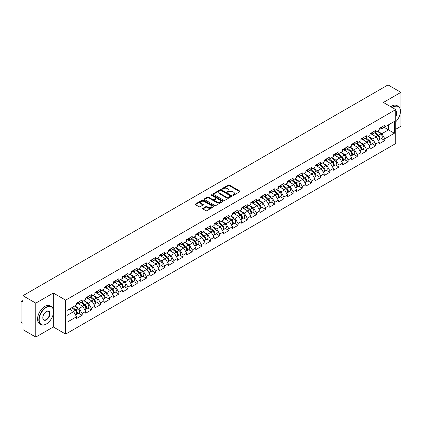<?xml version="1.0" encoding="UTF-8"?>
<svg xmlns="http://www.w3.org/2000/svg" width="422" height="422" viewBox="0 0 422 422"><rect width="100%" height="100%" fill="white"/><g stroke="black" fill="none" stroke-linecap="round" stroke-linejoin="round"><path stroke-width="0.63" d="M232.86 195.259A0.57 0.332 0 0 0 233.667 195.259L239.796 191.72A0.818 0.469 0 0 0 240.039 191.388A0.818 0.469 0 0 0 239.796 191.055L229.41 185.058A0.818 0.469 0 0 0 228.255 185.058L222.125 188.597A0.57 0.332 0 0 0 222.932 189.061L223.723 188.602A2.611 1.509 0 0 1 227.421 188.602L228.286 189.103A2.611 1.509 0 0 1 229.051 190.169A2.611 1.509 0 0 1 228.286 191.235L227.49 191.693A0.57 0.332 0 0 0 228.297 192.163L229.093 191.704A2.611 1.509 0 0 1 232.786 191.704L233.651 192.205A2.611 1.509 0 0 1 234.416 193.271A2.611 1.509 0 0 1 233.651 194.336L232.86 194.795A0.57 0.332 0 0 0 232.86 195.259L232.86 194.795M202.924 208.31A0.818 0.469 0 0 0 202.681 208.647A0.818 0.469 0 0 0 202.924 208.98L205.836 210.662A0.818 0.469 0 0 0 206.991 210.662L213.801 206.727A0.818 0.469 0 0 0 214.038 206.395A0.818 0.469 0 0 0 213.801 206.063L203.415 200.065A0.818 0.469 0 0 0 202.259 200.065L195.449 203.995A0.818 0.469 0 0 0 195.207 204.332A0.818 0.469 0 0 0 195.449 204.665L198.968 206.696A0.818 0.469 0 0 0 200.123 206.696L203.035 205.013A0.818 0.469 0 0 0 203.277 204.681A0.818 0.469 0 0 0 203.035 204.348L201.289 203.341A2.184 1.261 0 0 1 200.65 202.449A2.184 1.261 0 0 1 202.001 201.283A2.184 1.261 0 0 1 204.38 201.558L211.216 205.503A2.184 1.261 0 0 1 211.855 206.395A2.184 1.261 0 0 1 210.509 207.561A2.184 1.261 0 0 1 208.13 207.286L206.991 206.627A0.818 0.469 0 0 0 205.836 206.627L202.924 208.31L202.924 208.98M53.32 293.026L35.796 303.138L22.925 295.706L388.024 84.917L400.9 92.349L383.382 102.467L395.725 109.593L65.663 300.153L53.32 293.026L53.32 309.363M223.781 200.297A0.818 0.469 0 0 0 224.937 200.297L231.747 196.367A0.818 0.469 0 0 0 231.984 196.035A0.818 0.469 0 0 0 231.747 195.702L221.36 189.705A0.818 0.469 0 0 0 220.205 189.705L213.395 193.635A0.818 0.469 0 0 0 213.157 193.967A0.818 0.469 0 0 0 213.395 194.299L223.781 200.297M211.633 195.381A0.57 0.332 0 0 1 212.213 195.465L222.763 201.552L215.964 205.482A0.818 0.469 0 0 1 214.809 205.482L204.422 199.485L204.422 198.815A0.818 0.469 0 0 0 204.185 199.147A0.818 0.469 0 0 0 204.422 199.485M204.422 198.815L207.334 197.132A0.818 0.469 0 0 1 208.489 197.132L212.704 199.564A0.818 0.469 0 0 0 213.859 199.564L215.79 198.451A0.818 0.469 0 0 0 216.027 198.118A0.818 0.469 0 0 0 215.79 197.786L211.406 195.249A0.57 0.332 0 0 1 212.213 194.785L222.774 200.883A0.818 0.469 0 0 1 223.011 201.215A0.818 0.469 0 0 1 222.774 201.547L222.774 200.883M35.796 303.138L35.796 337.083L53.32 326.971L65.663 334.097L65.663 300.153M65.663 334.097L395.725 143.538L395.725 109.593M78.666 313.261L82.158 315.276L82.158 313.509L79.215 308.419L74.868 305.908M82.158 315.276L76.572 318.499L76.572 316.732L67.019 322.25L67.019 310.439L76.572 304.921L76.572 303.154L82.158 299.931L82.158 301.698L85.74 299.625L85.74 297.863L91.326 294.635L91.326 296.402L94.913 294.329L94.913 292.567L100.499 289.344L100.499 291.106L104.086 289.038L104.086 287.271L109.673 284.048L109.673 285.81L113.26 283.742L113.26 281.975L118.84 278.752L118.84 280.514L122.427 278.446L122.427 276.679L128.014 273.456L128.014 275.223L131.601 273.15L131.601 271.383L137.187 268.16L137.187 269.927L140.774 267.854L140.774 266.092L146.36 262.864L146.36 264.631L149.942 262.558L149.942 260.796L155.528 257.573L155.528 259.335L159.115 257.267L159.115 255.5L164.701 252.277L164.701 254.039L168.288 251.971L168.288 250.204L173.875 246.981L173.875 248.743L177.456 246.675L177.456 244.908L183.042 241.685L183.042 243.452L186.63 241.379L186.63 239.617L192.216 236.389L192.216 238.156L195.803 236.083L195.803 234.321L201.389 231.092L201.389 232.86L204.976 230.787L204.976 229.025L210.557 225.802L210.557 227.563L214.144 225.496L214.144 223.729L219.73 220.506L219.73 222.267L223.317 220.2L223.317 218.432L228.903 215.209L228.903 216.977L232.49 214.903L232.49 213.136L238.077 209.913L238.077 211.68L241.658 209.607L241.658 207.846L247.245 204.617L247.245 206.384L250.832 204.311L250.832 202.549L256.418 199.321L256.418 201.088L260.005 199.015L260.005 197.253L265.591 194.03L265.591 195.792L269.173 193.724L269.173 191.957L274.759 188.734L274.759 190.496L278.346 188.428L278.346 186.661L283.932 183.438L283.932 185.205L287.519 183.132L287.519 181.365L293.105 178.142L293.105 179.909L296.692 177.836L296.692 176.074L302.273 172.846L302.273 174.613L305.86 172.54L305.86 170.778L311.447 167.55L311.447 169.317L315.034 167.249L315.034 165.482L320.62 162.259L320.62 164.021L324.207 161.953L324.207 160.186L329.793 156.963L329.793 158.725L333.375 156.657L333.375 154.89L338.961 151.667L338.961 153.434L342.548 151.361L342.548 149.594L348.134 146.371L348.134 148.138L351.721 146.065L351.721 144.303L357.307 141.075L357.307 142.842L360.889 140.769L360.889 139.007L366.475 135.778L366.475 137.546L370.062 135.478L370.062 133.711L375.649 130.488L375.649 132.25L379.236 130.182L379.236 128.415L384.822 125.192L384.822 126.953L394.375 121.441L394.375 133.252L384.822 138.769L381.878 133.679L377.532 131.163M381.33 138.522L384.822 140.531L384.822 138.769M384.822 140.531L379.236 143.76L379.236 141.992L375.649 144.066L372.71 138.97L368.359 136.459M372.162 143.812L375.649 145.827L375.649 144.066M375.649 145.827L370.062 149.056L370.062 147.289L366.475 149.356L363.537 144.266L359.185 141.755M362.989 149.108L366.475 151.123L366.475 149.356M366.475 151.123L360.889 154.346L360.889 152.585L357.307 154.652L354.364 149.562L350.017 147.051M353.815 154.405L357.307 156.42L357.307 154.652M357.307 156.42L351.721 159.643L351.721 157.881L348.134 159.949L345.196 154.858L340.844 152.347M344.647 159.701L348.134 161.716L348.134 159.949M348.134 161.716L342.548 164.939L342.548 163.172L338.961 165.245L336.023 160.154L331.671 157.638M335.474 164.997L338.961 167.012L338.961 165.245M338.961 167.012L333.375 170.235L333.375 168.468L329.793 170.541L326.85 165.45L322.498 162.934M326.301 170.293L329.793 172.303L329.793 170.541M329.793 172.303L324.207 175.531L324.207 173.764L320.62 175.837L317.682 170.741L313.33 168.23M317.133 175.584L320.62 177.599L320.62 175.837M320.62 177.599L315.034 180.822L315.034 179.06L311.447 181.128L308.508 176.037L304.156 173.526M307.96 180.88L311.447 182.895L311.447 181.128M311.447 182.895L305.86 186.118L305.86 184.356L302.273 186.424L299.335 181.333L294.983 178.822M298.787 186.176L302.273 188.191L302.273 186.424M302.273 188.191L296.692 191.414L296.692 189.652L293.105 191.72L290.162 186.63L285.815 184.119M289.613 191.472L293.105 193.487L293.105 191.72M293.105 193.487L287.519 196.71L287.519 194.943L283.932 197.016L280.994 191.926L276.642 189.409M280.445 196.768L283.932 198.778L283.932 197.016M283.932 198.778L278.346 202.006L278.346 200.239L274.759 202.312L271.821 197.216L267.469 194.706M271.272 202.064L274.759 204.074L274.759 202.312M274.759 204.074L269.173 207.302L269.173 205.535L265.591 207.608L262.648 202.513L258.301 200.002M262.099 207.355L265.591 209.37L265.591 207.608M265.591 209.37L260.005 212.593L260.005 210.831L256.418 212.899L253.48 207.809L249.128 205.298M252.931 212.651L256.418 214.666L256.418 212.899M256.418 214.666L250.832 217.889L250.832 216.127L247.245 218.195L244.306 213.105L239.954 210.594M243.758 217.947L247.245 219.962L247.245 218.195M247.245 219.962L241.658 223.185L241.658 221.423L238.077 223.491L235.133 218.401L230.781 215.89M234.585 223.243L238.077 225.258L238.077 223.491M238.077 225.258L232.49 228.481L232.49 226.714L228.903 228.787L225.965 223.697L221.613 221.181M225.417 228.539L228.903 230.549L228.903 228.787M228.903 230.549L223.317 233.777L223.317 232.01L219.73 234.083L216.792 228.988L212.44 226.477M216.243 233.835L219.73 235.845L219.73 234.083M219.73 235.845L214.144 239.074L214.144 237.306L210.557 239.379L207.619 234.284L203.267 231.773M207.07 239.126L210.557 241.141L210.557 239.379M210.557 241.141L204.976 244.364L204.976 242.603L201.389 244.67L198.445 239.58L194.099 237.069M197.897 244.422L201.389 246.437L201.389 244.67M201.389 246.437L195.803 249.66L195.803 247.899L192.216 249.966L189.278 244.876L184.926 242.365M188.729 249.718L192.216 251.734L192.216 249.966M192.216 251.734L186.63 254.957L186.63 253.189L183.042 255.263L180.104 250.172L175.752 247.661M179.556 255.015L183.042 257.03L183.042 255.263M183.042 257.03L177.456 260.253L177.456 258.486L173.875 260.559L170.931 255.468L166.584 252.952M170.382 260.311L173.875 262.32L173.875 260.559M173.875 262.32L168.288 265.549L168.288 263.782L164.701 265.855L161.763 260.759L157.411 258.248M161.215 265.602L164.701 267.617L164.701 265.855M164.701 267.617L159.115 270.845L159.115 269.078L155.528 271.146L152.59 266.055L148.238 263.544M152.041 270.898L155.528 272.913L155.528 271.146M155.528 272.913L149.942 276.136L149.942 274.374L146.36 276.442L143.417 271.351L139.065 268.84M142.868 276.194L146.36 278.209L146.36 276.442M146.36 278.209L140.774 281.432L140.774 279.67L137.187 281.738L134.249 276.647L129.897 274.136M133.7 281.49L137.187 283.505L137.187 281.738M137.187 283.505L131.601 286.728L131.601 284.961L128.014 287.034L125.076 281.943L120.724 279.433M124.527 286.786L128.014 288.801L128.014 287.034M128.014 288.801L122.427 292.024L122.427 290.257L118.84 292.33L115.902 287.24L111.55 284.723M115.354 292.082L118.84 294.092L118.84 292.33M118.84 294.092L113.26 297.32L113.26 295.553L109.673 297.626L106.729 292.53L102.382 290.019M106.18 297.373L109.673 299.388L109.673 297.626M109.673 299.388L104.086 302.616L104.086 300.849L100.499 302.917L97.561 297.827L93.209 295.316M97.013 302.669L100.499 304.684L100.499 302.917M100.499 304.684L94.913 307.907L94.913 306.145L91.326 308.213L88.388 303.123L84.036 300.612M87.839 307.965L91.326 309.98L91.326 308.213M91.326 309.98L85.74 313.203L85.74 311.441L82.158 313.509M78.081 302.738L79.215 303.397L82.158 301.698M79.215 308.419L82.802 306.346L77.316 303.181M85.74 311.441L82.802 306.346M87.254 297.441L88.388 298.101L91.326 296.402M88.388 303.123L91.975 301.055L86.489 297.885M94.913 306.145L91.975 301.055M96.422 292.145L97.561 292.805L100.499 291.106M97.561 297.827L101.148 295.759L95.657 292.588M104.086 300.849L101.148 295.759M105.595 286.854L106.729 287.509L109.673 285.81M106.729 292.53L110.316 290.463L104.83 287.292M113.26 295.553L110.316 290.463M114.768 281.558L115.902 282.212L118.84 280.514M115.902 287.24L119.489 285.166L114.003 281.996M122.427 290.257L119.489 285.166M123.936 276.262L125.076 276.916L128.014 275.223M125.076 281.943L128.663 279.87L123.171 276.705M131.601 284.961L128.663 279.87M133.109 270.966L134.249 271.626L137.187 269.927M134.249 276.647L137.83 274.574L132.344 271.409M140.774 279.67L137.83 274.574M142.283 265.67L143.417 266.329L146.36 264.631M143.417 271.351L147.004 269.283L141.518 266.113M149.942 274.374L147.004 269.283M151.451 260.374L152.59 261.033L155.528 259.335M152.59 266.055L156.177 263.987L150.691 260.817M159.115 269.078L156.177 263.987M160.624 255.083L161.763 255.737L164.701 254.039M161.763 260.759L165.35 258.691L159.859 255.521M168.288 263.782L165.35 258.691M169.797 249.787L170.931 250.441L173.875 248.743M170.931 255.468L174.518 253.395L169.032 250.225M177.456 258.486L174.518 253.395M178.97 244.491L180.104 245.145L183.042 243.452M180.104 250.172L183.691 248.099L178.205 244.934M186.63 253.189L183.691 248.099M188.138 239.195L189.278 239.854L192.216 238.156M189.278 244.876L192.865 242.803L187.373 239.638M195.803 247.899L192.865 242.803M197.311 233.899L198.445 234.558L201.389 232.86M198.445 239.58L202.032 237.512L196.547 234.342M204.976 242.603L202.032 237.512M206.485 228.608L207.619 229.262L210.557 227.563M207.619 234.284L211.206 232.216L205.72 229.046M214.144 237.306L211.206 232.216M215.653 223.312L216.792 223.966L219.73 222.267M216.792 228.988L220.379 226.92L214.888 223.75M223.317 232.01L220.379 226.92M224.826 218.016L225.965 218.67L228.903 216.977M225.965 223.697L229.547 221.624L224.061 218.459M232.49 226.714L229.547 221.624M233.999 212.72L235.133 213.374L238.077 211.68M235.133 218.401L238.72 216.328L233.234 213.163M241.658 221.423L238.72 216.328M243.167 207.424L244.306 208.083L247.245 206.384M244.306 213.105L247.893 211.032L242.407 207.867M250.832 216.127L247.893 211.032M252.34 202.127L253.48 202.787L256.418 201.088M253.48 207.809L257.067 205.741L251.575 202.571M260.005 210.831L257.067 205.741M261.513 196.837L262.648 197.491L265.591 195.792M262.648 202.513L266.235 200.445L260.749 197.274M269.173 205.535L266.235 200.445M270.687 191.541L271.821 192.195L274.759 190.496M271.821 197.216L275.408 195.149L269.922 191.978M278.346 200.239L275.408 195.149M279.855 186.244L280.994 186.899L283.932 185.205M280.994 191.926L284.581 189.853L279.09 186.688M287.519 194.943L284.581 189.853M289.028 180.948L290.162 181.602L293.105 179.909M290.162 186.63L293.749 184.556L288.263 181.391M296.692 189.652L293.749 184.556M298.201 175.652L299.335 176.312L302.273 174.613M299.335 181.333L302.922 179.26L297.436 176.095M305.86 184.356L302.922 179.26M307.369 170.356L308.508 171.015L311.447 169.317M308.508 176.037L312.095 173.969L306.604 170.799M315.034 179.06L312.095 173.969M316.542 165.065L317.682 165.719L320.62 164.021M317.682 170.741L321.263 168.673L315.777 165.503M324.207 173.764L321.263 168.673M325.715 159.769L326.85 160.423L329.793 158.725M326.85 165.45L330.437 163.377L324.951 160.207M333.375 168.468L330.437 163.377M334.883 154.473L336.023 155.127L338.961 153.434M336.023 160.154L339.61 158.081L334.124 154.916M342.548 163.172L339.61 158.081M344.057 149.177L345.196 149.831L348.134 148.138M345.196 154.858L348.783 152.785L343.292 149.62M351.721 157.881L348.783 152.785M353.23 143.881L354.364 144.54L357.307 142.842M354.364 149.562L357.951 147.489L352.465 144.324M360.889 152.585L357.951 147.489M362.403 138.585L363.537 139.244L366.475 137.546M363.537 144.266L367.124 142.198L361.638 139.028M370.062 147.289L367.124 142.198M371.571 133.294L372.71 133.948L375.649 132.25M372.71 138.97L376.297 136.902L370.806 133.732M379.236 141.992L376.297 136.902M380.744 127.998L381.878 128.652L384.822 126.953M381.878 133.679L388.493 129.86L388.493 124.833L394.375 121.441M384.147 127.344L394.375 133.252M395.725 129.28L400.9 126.294L400.9 92.349M35.796 337.083L22.925 329.651L22.925 323.305L21.981 322.761A1.245 0.723 -120 0 1 21.1 321.232L21.1 302.02A1.245 0.723 -120 0 1 21.358 301.45A1.245 0.723 -120 0 1 21.981 301.508L22.925 302.052L22.925 295.706M67.019 315.461L73.634 311.642L69.282 309.131M76.572 316.732L73.634 311.642M53.32 326.971L53.32 313.799M233.086 195.339L233.651 195.011A2.611 1.509 0 0 0 234.416 193.946L234.416 193.271M229.051 190.169L229.051 190.85A2.611 1.509 0 0 1 228.286 191.915L227.722 192.242M239.786 191.725L229.41 185.733A0.818 0.469 0 0 0 228.255 185.733L222.352 189.146M231.736 196.372L221.36 190.385A0.818 0.469 0 0 0 220.205 190.385L213.405 194.31L213.395 193.635M230.306 196.267A0.57 0.332 0 0 0 230.306 195.803L221.186 190.538A0.57 0.332 0 0 0 220.379 190.538L219.54 191.018A2.611 1.509 0 0 0 218.775 192.084A2.611 1.509 0 0 0 219.54 193.155L225.775 196.752A2.611 1.509 0 0 0 229.468 196.752L230.306 196.267L230.306 196.947A0.57 0.332 0 0 0 230.47 196.715L230.47 196.035M218.775 192.084L218.775 192.764A2.611 1.509 0 0 0 219.54 193.83L219.54 193.155M230.306 196.947L229.468 197.427A2.611 1.509 0 0 1 225.775 197.427L219.54 193.83M204.433 199.49L207.334 197.812L207.334 197.132M216.027 198.118L216.027 198.794A0.818 0.469 0 0 1 215.79 199.131L213.859 200.244A0.818 0.469 0 0 1 212.704 200.244L208.489 197.812A0.818 0.469 0 0 0 207.334 197.812M217.077 202.091A2.184 1.261 0 0 0 219.456 202.365A2.184 1.261 0 0 0 220.801 201.199A2.184 1.261 0 0 0 220.163 200.308L217.752 198.915A0.818 0.469 0 0 0 216.597 198.915L214.666 200.033A0.818 0.469 0 0 0 214.429 200.366A0.818 0.469 0 0 0 214.666 200.698L217.077 202.091L217.077 202.771A2.184 1.261 0 0 0 219.456 203.04A2.184 1.261 0 0 0 220.801 201.88L220.801 201.199M214.429 200.366L214.429 201.046A0.818 0.469 0 0 0 214.666 201.378L214.666 200.698M217.077 202.771L214.666 201.378M211.855 206.395L211.855 207.075A2.184 1.261 0 0 1 210.509 208.241A2.184 1.261 0 0 1 208.13 207.967L206.991 207.307A0.818 0.469 0 0 0 205.836 207.307L202.935 208.985M200.65 202.449L200.65 203.124A2.184 1.261 0 0 0 201.289 204.016L201.289 203.341M203.035 204.348L203.035 205.013L201.289 204.016M213.801 206.063L213.801 206.727L203.415 200.745A0.818 0.469 0 0 0 202.259 200.745L195.46 204.67M378.534 136.227L378.123 135.989M379.061 139.724A2.743 1.583 -120 0 0 379.462 139.598A2.743 1.583 -120 0 0 379.953 137.683A2.743 1.583 -120 0 0 378.523 135.293L375.216 132.503M379.462 139.598L381.725 138.295A2.743 1.583 -120 0 0 382.216 136.375A2.743 1.583 -120 0 0 380.786 133.985L377.479 131.195M374.578 132.867L378.355 136.053A1.662 0.96 60 0 1 379.251 138.1M378.254 140.294L378.756 140.009A2.743 1.583 -120 0 0 379.246 138.089A2.743 1.583 -120 0 0 377.817 135.699L374.509 132.909M373.554 135.32L371.323 133.436M379.969 127.993A2.743 1.583 60 0 1 379.462 128.736A2.743 1.583 60 0 1 379.236 128.831M382.237 126.684A2.743 1.583 60 0 1 381.725 127.433L379.462 128.736M395.725 121.784A10.144 5.855 120 0 0 400.431 111.292A10.144 5.855 120 0 0 393.257 107.151A10.144 5.855 120 0 0 392.423 107.689M392.091 107.494A10.392 6.003 -60 0 1 393.082 106.845A10.392 6.003 -60 0 1 398.278 106.328A10.392 6.003 -60 0 1 400.431 111.086A10.392 6.003 -60 0 1 400.431 111.192M395.725 111.002A5.069 2.928 -60 0 1 395.725 117.01M395.725 116.287A4.821 2.785 120 0 0 395.725 111.318M390.798 106.745A10.392 6.003 -60 0 1 391.785 106.096A10.392 6.003 -60 0 1 396.986 105.584L398.278 106.328M46.204 324.085L46.383 323.98A10.144 5.855 120 0 0 53.552 311.557A10.144 5.855 120 0 0 46.383 307.416A10.144 5.855 120 0 0 39.209 319.839A10.144 5.855 120 0 0 46.383 323.98L46.204 324.085A10.392 6.003 -60 0 1 41.008 324.597A10.392 6.003 -60 0 1 39.415 316.268A10.392 6.003 -60 0 1 46.204 307.111A10.392 6.003 -60 0 1 51.4 306.599A10.392 6.003 -60 0 1 53.552 311.352A10.392 6.003 -60 0 1 53.552 311.457M46.383 311.557L46.383 311.557A5.069 2.928 -60 0 1 49.965 313.63A5.069 2.928 -60 0 1 46.383 319.839A5.069 2.928 -60 0 1 42.796 317.771A5.069 2.928 -60 0 1 46.383 311.557L46.383 311.557M42.796 317.666A4.821 2.785 120 0 0 43.793 319.776A4.821 2.785 120 0 0 46.204 319.533A4.821 2.785 120 0 0 49.353 315.287A4.821 2.785 120 0 0 48.614 311.42A4.821 2.785 120 0 0 46.293 311.61M41.008 324.597L39.715 323.853A10.392 6.003 -60 0 1 38.122 315.524A10.392 6.003 -60 0 1 44.911 306.367A10.392 6.003 -60 0 1 50.107 305.85L51.4 306.599M369.366 141.523L368.955 141.286M369.888 145.02A2.743 1.583 -120 0 0 370.289 144.894A2.743 1.583 -120 0 0 370.78 142.979A2.743 1.583 -120 0 0 369.356 140.589L366.043 137.794M370.289 144.894L372.552 143.591A2.743 1.583 -120 0 0 373.043 141.671A2.743 1.583 -120 0 0 371.618 139.281L368.306 136.491M365.405 138.163L369.181 141.349A1.662 0.96 60 0 1 370.078 143.396M369.081 145.59L369.582 145.3A2.743 1.583 -120 0 0 370.078 143.385A2.743 1.583 -120 0 0 368.649 140.995L365.336 138.205M364.386 140.616L362.15 138.732M360.193 146.814L359.781 146.576M360.72 150.316A2.743 1.583 -120 0 0 361.116 150.19A2.743 1.583 -120 0 0 361.612 148.275A2.743 1.583 -120 0 0 360.182 145.885L356.875 143.09M361.116 150.19L363.379 148.882A2.743 1.583 -120 0 0 363.875 146.967A2.743 1.583 -120 0 0 362.445 144.577L359.138 141.787M356.237 143.459L360.008 146.645A1.662 0.96 60 0 1 360.905 148.692M359.913 150.886L360.409 150.596A2.743 1.583 -120 0 0 360.905 148.681A2.743 1.583 -120 0 0 359.475 146.292L356.168 143.501M355.213 145.912L352.982 144.029M351.02 152.11L350.608 151.873M351.547 155.607A2.743 1.583 -120 0 0 351.948 155.486A2.743 1.583 -120 0 0 352.439 153.566A2.743 1.583 -120 0 0 351.009 151.176L347.702 148.386M351.948 155.486L354.211 154.178A2.743 1.583 -120 0 0 354.702 152.263A2.743 1.583 -120 0 0 353.272 149.873L349.965 147.078M347.063 148.755L350.84 151.941A1.662 0.96 60 0 1 351.737 153.988M350.74 156.182L351.241 155.892A2.743 1.583 -120 0 0 351.732 153.977A2.743 1.583 -120 0 0 350.302 151.588L346.995 148.792M346.04 151.208L343.809 149.319M341.846 157.406L341.435 157.169M342.374 160.903A2.743 1.583 -120 0 0 342.775 160.782A2.743 1.583 -120 0 0 343.265 158.862A2.743 1.583 -120 0 0 341.836 156.472L338.528 153.682M342.775 160.782L345.038 159.474A2.743 1.583 -120 0 0 345.528 157.559A2.743 1.583 -120 0 0 344.104 155.164L340.791 152.374M337.89 154.051L341.667 157.232A1.662 0.96 60 0 1 342.564 159.284M341.567 161.478L342.068 161.188A2.743 1.583 -120 0 0 342.564 159.273A2.743 1.583 -120 0 0 341.134 156.878L337.822 154.088M336.872 156.499L334.635 154.616M332.678 162.702L332.267 162.465M333.201 166.199A2.743 1.583 -120 0 0 333.602 166.078A2.743 1.583 -120 0 0 334.097 164.158A2.743 1.583 -120 0 0 332.668 161.768L329.355 158.978M333.602 166.078L335.865 164.77A2.743 1.583 -120 0 0 336.36 162.85A2.743 1.583 -120 0 0 334.931 160.46L331.623 157.67M328.722 159.347L332.494 162.528A1.662 0.96 60 0 1 333.391 164.58M332.399 166.769L332.895 166.484A2.743 1.583 -120 0 0 333.391 164.564A2.743 1.583 -120 0 0 331.961 162.175L328.654 159.384M327.699 161.795L325.467 159.912M370.801 133.283A2.743 1.583 60 0 1 370.289 134.032A2.743 1.583 60 0 1 370.062 134.127M373.064 131.98A2.743 1.583 60 0 1 372.552 132.724L370.289 134.032M361.628 138.58A2.743 1.583 60 0 1 361.116 139.329A2.743 1.583 60 0 1 360.889 139.424M363.891 137.271A2.743 1.583 60 0 1 363.379 138.02L361.116 139.329M352.454 143.876A2.743 1.583 60 0 1 351.948 144.625A2.743 1.583 60 0 1 351.721 144.714M354.717 142.567A2.743 1.583 60 0 1 354.211 143.316L351.948 144.625M343.286 149.172A2.743 1.583 60 0 1 342.775 149.921A2.743 1.583 60 0 1 342.548 150.01M345.549 147.864A2.743 1.583 60 0 1 345.038 148.613L342.775 149.921M334.113 154.468A2.743 1.583 60 0 1 333.602 155.212A2.743 1.583 60 0 1 333.375 155.307M336.376 153.16A2.743 1.583 60 0 1 335.865 153.909L333.602 155.212M323.505 167.998L323.094 167.761M324.033 171.496A2.743 1.583 -120 0 0 324.428 171.369A2.743 1.583 -120 0 0 324.924 169.454A2.743 1.583 -120 0 0 323.495 167.065L320.187 164.274M324.428 171.369L326.697 170.066A2.743 1.583 -120 0 0 327.187 168.146A2.743 1.583 -120 0 0 325.758 165.756L322.45 162.966M319.549 164.638L323.321 167.824A1.662 0.96 60 0 1 324.223 169.871M323.226 172.065L323.727 171.78A2.743 1.583 -120 0 0 324.217 169.86A2.743 1.583 -120 0 0 322.788 167.471L319.48 164.68M318.526 167.091L316.294 165.208M324.94 159.764A2.743 1.583 60 0 1 324.428 160.508A2.743 1.583 60 0 1 324.207 160.603M327.203 158.456A2.743 1.583 60 0 1 326.697 159.205L324.428 160.508M314.332 173.294L313.921 173.057M314.859 176.792A2.743 1.583 -120 0 0 315.26 176.665A2.743 1.583 -120 0 0 315.751 174.75A2.743 1.583 -120 0 0 314.321 172.361L311.014 169.565M315.26 176.665L317.523 175.362A2.743 1.583 -120 0 0 318.014 173.442A2.743 1.583 -120 0 0 316.584 171.052L313.277 168.262M310.376 169.934L314.153 173.12A1.662 0.96 60 0 1 315.049 175.167M314.052 177.361L314.554 177.071A2.743 1.583 -120 0 0 315.044 175.156A2.743 1.583 -120 0 0 313.62 172.767L310.307 169.976M309.352 172.387L307.121 170.504M315.772 165.055A2.743 1.583 60 0 1 315.26 165.804A2.743 1.583 60 0 1 315.034 165.899M318.035 163.752A2.743 1.583 60 0 1 317.523 164.496L315.26 165.804M305.164 178.585L304.753 178.348M305.686 182.088A2.743 1.583 -120 0 0 306.087 181.961A2.743 1.583 -120 0 0 306.578 180.046A2.743 1.583 -120 0 0 305.153 177.651L301.841 174.861M306.087 181.961L308.35 180.653A2.743 1.583 -120 0 0 308.846 178.738A2.743 1.583 -120 0 0 307.416 176.349L304.104 173.558M301.202 175.23L304.979 178.416A1.662 0.96 60 0 1 305.876 180.463M304.884 182.657L305.38 182.367A2.743 1.583 -120 0 0 305.876 180.452A2.743 1.583 -120 0 0 304.447 178.063L301.139 175.267M300.184 177.683L297.948 175.8M306.599 170.351A2.743 1.583 60 0 1 306.087 171.1A2.743 1.583 60 0 1 305.86 171.195M308.862 169.043A2.743 1.583 60 0 1 308.35 169.792L306.087 171.1M295.991 183.881L295.579 183.644M296.518 187.379A2.743 1.583 -120 0 0 296.914 187.257A2.743 1.583 -120 0 0 297.41 185.337A2.743 1.583 -120 0 0 295.98 182.948L292.673 180.157M296.914 187.257L299.177 185.949A2.743 1.583 -120 0 0 299.673 184.034A2.743 1.583 -120 0 0 298.243 181.645L294.936 178.849M292.035 180.526L295.806 183.712A1.662 0.96 60 0 1 296.708 185.759M295.711 187.954L296.212 187.663A2.743 1.583 -120 0 0 296.703 185.749A2.743 1.583 -120 0 0 295.273 183.359L291.966 180.563M291.011 182.974L288.78 181.091M297.426 175.647A2.743 1.583 60 0 1 296.914 176.396A2.743 1.583 60 0 1 296.692 176.486M299.689 174.339A2.743 1.583 60 0 1 299.177 175.088L296.914 176.396M286.818 189.177L286.406 188.94M287.345 192.675A2.743 1.583 -120 0 0 287.746 192.553A2.743 1.583 -120 0 0 288.237 190.633A2.743 1.583 -120 0 0 286.807 188.244L283.5 185.453M287.746 192.553L290.009 191.245A2.743 1.583 -120 0 0 290.5 189.33A2.743 1.583 -120 0 0 289.07 186.935L285.763 184.145M282.861 185.822L286.638 189.003A1.662 0.96 60 0 1 287.535 191.055M286.538 193.25L287.039 192.959A2.743 1.583 -120 0 0 287.53 191.039A2.743 1.583 -120 0 0 286.1 188.65L282.793 185.859M281.838 188.27L279.607 186.387M288.252 180.943A2.743 1.583 60 0 1 287.746 181.692A2.743 1.583 60 0 1 287.519 181.782M290.521 179.635A2.743 1.583 60 0 1 290.009 180.384L287.746 181.692M277.65 194.473L277.238 194.236M278.172 197.971A2.743 1.583 -120 0 0 278.573 197.849A2.743 1.583 -120 0 0 279.063 195.929A2.743 1.583 -120 0 0 277.639 193.54L274.326 190.749M278.573 197.849L280.836 196.541A2.743 1.583 -120 0 0 281.326 194.621A2.743 1.583 -120 0 0 279.902 192.232L276.589 189.441M273.688 191.119L277.465 194.299A1.662 0.96 60 0 1 278.362 196.351M277.365 198.54L277.866 198.256A2.743 1.583 -120 0 0 278.362 196.335A2.743 1.583 -120 0 0 276.932 193.946L273.62 191.155M272.67 193.566L270.433 191.683M279.084 186.239A2.743 1.583 60 0 1 278.573 186.983A2.743 1.583 60 0 1 278.346 187.078M281.347 184.931A2.743 1.583 60 0 1 280.836 185.68L278.573 186.983M268.476 199.77L268.065 199.532M269.004 203.267A2.743 1.583 -120 0 0 269.4 203.14A2.743 1.583 -120 0 0 269.895 201.225A2.743 1.583 -120 0 0 268.466 198.836L265.158 196.045M269.4 203.14L271.662 201.837A2.743 1.583 -120 0 0 272.158 199.917A2.743 1.583 -120 0 0 270.729 197.528L267.421 194.737M264.52 196.409L268.292 199.595A1.662 0.96 60 0 1 269.189 201.642M268.197 203.837L268.693 203.552A2.743 1.583 -120 0 0 269.189 201.632A2.743 1.583 -120 0 0 267.759 199.242L264.452 196.452M263.497 198.862L261.265 196.979M269.911 191.53A2.743 1.583 60 0 1 269.4 192.279A2.743 1.583 60 0 1 269.173 192.374M272.174 190.227A2.743 1.583 60 0 1 271.662 190.971L269.4 192.279M259.303 205.066L258.892 204.828M259.831 208.563A2.743 1.583 -120 0 0 260.232 208.436A2.743 1.583 -120 0 0 260.722 206.522A2.743 1.583 -120 0 0 259.293 204.132L255.985 201.336M260.232 208.436L262.495 207.128A2.743 1.583 -120 0 0 262.985 205.213A2.743 1.583 -120 0 0 261.556 202.824L258.248 200.033M255.347 201.705L259.124 204.892A1.662 0.96 60 0 1 260.021 206.938M259.024 209.133L259.525 208.843A2.743 1.583 -120 0 0 260.015 206.928A2.743 1.583 -120 0 0 258.586 204.538L255.278 201.748M254.324 204.158L252.092 202.275M260.738 196.826A2.743 1.583 60 0 1 260.232 197.575A2.743 1.583 60 0 1 260.005 197.67M263.001 195.523A2.743 1.583 60 0 1 262.495 196.267L260.232 197.575M250.13 210.356L249.718 210.119M250.657 213.859A2.743 1.583 -120 0 0 251.058 213.732A2.743 1.583 -120 0 0 251.549 211.818A2.743 1.583 -120 0 0 250.119 209.423L246.812 206.632M251.058 213.732L253.321 212.424A2.743 1.583 -120 0 0 253.812 210.509A2.743 1.583 -120 0 0 252.388 208.12L249.075 205.329M246.174 207.002L249.951 210.188A1.662 0.96 60 0 1 250.847 212.234M249.85 214.429L250.351 214.139A2.743 1.583 -120 0 0 250.847 212.224A2.743 1.583 -120 0 0 249.418 209.834L246.105 207.038M245.156 209.454L242.919 207.566M251.57 202.122A2.743 1.583 60 0 1 251.058 202.871A2.743 1.583 60 0 1 250.832 202.966M253.833 200.814A2.743 1.583 60 0 1 253.321 201.563L251.058 202.871M240.962 215.653L240.551 215.415M241.489 219.15A2.743 1.583 -120 0 0 241.885 219.029A2.743 1.583 -120 0 0 242.381 217.108A2.743 1.583 -120 0 0 240.951 214.719L237.639 211.928M241.885 219.029L244.148 217.72A2.743 1.583 -120 0 0 244.644 215.806A2.743 1.583 -120 0 0 243.214 213.416L239.907 210.62M237.006 212.298L240.777 215.484A1.662 0.96 60 0 1 241.674 217.53M240.682 219.725L241.178 219.435A2.743 1.583 -120 0 0 241.674 217.52A2.743 1.583 -120 0 0 240.245 215.13L236.937 212.335M235.982 214.745L233.751 212.862M242.397 207.418A2.743 1.583 60 0 1 241.885 208.167A2.743 1.583 60 0 1 241.658 208.257M244.66 206.11A2.743 1.583 60 0 1 244.148 206.859L241.885 208.167M231.789 220.949L231.377 220.711M232.316 224.446A2.743 1.583 -120 0 0 232.712 224.325A2.743 1.583 -120 0 0 233.208 222.405A2.743 1.583 -120 0 0 231.778 220.015L228.471 217.225M232.712 224.325L234.98 223.016A2.743 1.583 -120 0 0 235.471 221.102A2.743 1.583 -120 0 0 234.041 218.707L230.734 215.916M227.833 217.594L231.604 220.775A1.662 0.96 60 0 1 232.506 222.827M231.509 225.021L232.01 224.731A2.743 1.583 -120 0 0 232.501 222.811A2.743 1.583 -120 0 0 231.071 220.421L227.764 217.631M226.809 220.041L224.578 218.158M233.224 212.714A2.743 1.583 60 0 1 232.712 213.463A2.743 1.583 60 0 1 232.49 213.553M235.487 211.406A2.743 1.583 60 0 1 234.98 212.155L232.712 213.463M222.616 226.245L222.204 226.007M223.143 229.742A2.743 1.583 -120 0 0 223.544 229.621A2.743 1.583 -120 0 0 224.035 227.701A2.743 1.583 -120 0 0 222.605 225.311L219.298 222.521M223.544 229.621L225.807 228.313A2.743 1.583 -120 0 0 226.297 226.392A2.743 1.583 -120 0 0 224.868 224.003L221.561 221.212M218.659 222.885L222.436 226.071A1.662 0.96 60 0 1 223.333 228.123M222.336 230.312L222.837 230.027A2.743 1.583 -120 0 0 223.328 228.107A2.743 1.583 -120 0 0 221.903 225.717L218.591 222.927M217.636 225.337L215.405 223.454M224.056 218.01A2.743 1.583 60 0 1 223.544 218.754A2.743 1.583 60 0 1 223.317 218.849M226.319 216.702A2.743 1.583 60 0 1 225.807 217.451L223.544 218.754M213.448 231.541L213.036 231.303M213.97 235.038A2.743 1.583 -120 0 0 214.371 234.912A2.743 1.583 -120 0 0 214.861 232.997A2.743 1.583 -120 0 0 213.437 230.607L210.124 227.817M214.371 234.912L216.634 233.609A2.743 1.583 -120 0 0 217.13 231.689A2.743 1.583 -120 0 0 215.7 229.299L212.387 226.508M209.491 228.181L213.263 231.367A1.662 0.96 60 0 1 214.16 233.413M213.168 235.608L213.664 235.323A2.743 1.583 -120 0 0 214.16 233.403A2.743 1.583 -120 0 0 212.73 231.013L209.423 228.223M208.468 230.634L206.231 228.75M214.882 223.301A2.743 1.583 60 0 1 214.371 224.05A2.743 1.583 60 0 1 214.144 224.145M217.145 221.998A2.743 1.583 60 0 1 216.634 222.742L214.371 224.05M204.274 236.837L203.863 236.6M204.802 240.334A2.743 1.583 -120 0 0 205.197 240.208A2.743 1.583 -120 0 0 205.693 238.293A2.743 1.583 -120 0 0 204.264 235.903L200.956 233.108M205.197 240.208L207.46 238.899A2.743 1.583 -120 0 0 207.956 236.985A2.743 1.583 -120 0 0 206.527 234.595L203.219 231.805M200.318 233.477L204.09 236.663A1.662 0.96 60 0 1 204.992 238.71M203.995 240.904L204.496 240.614A2.743 1.583 -120 0 0 204.987 238.699A2.743 1.583 -120 0 0 203.557 236.309L200.25 233.519M199.295 235.93L197.063 234.046M205.709 228.597A2.743 1.583 60 0 1 205.197 229.346A2.743 1.583 60 0 1 204.976 229.441M207.972 227.294A2.743 1.583 60 0 1 207.46 228.038L205.197 229.346M195.101 242.128L194.69 241.89M195.629 245.625A2.743 1.583 -120 0 0 196.03 245.504A2.743 1.583 -120 0 0 196.52 243.589A2.743 1.583 -120 0 0 195.091 241.194L191.783 238.404M196.03 245.504L198.293 244.196A2.743 1.583 -120 0 0 198.783 242.281A2.743 1.583 -120 0 0 197.354 239.891L194.046 237.095M191.145 238.773L194.922 241.959A1.662 0.96 60 0 1 195.819 244.006M194.822 246.2L195.323 245.91A2.743 1.583 -120 0 0 195.813 243.995A2.743 1.583 -120 0 0 194.384 241.606L191.076 238.81M190.122 241.226L187.89 239.337M196.536 233.893A2.743 1.583 60 0 1 196.03 234.643A2.743 1.583 60 0 1 195.803 234.732M198.804 232.585A2.743 1.583 60 0 1 198.293 233.334L196.03 234.643M185.933 247.424L185.522 247.186M186.455 250.921A2.743 1.583 -120 0 0 186.856 250.8A2.743 1.583 -120 0 0 187.347 248.88A2.743 1.583 -120 0 0 185.923 246.49L182.61 243.7M186.856 250.8L189.119 249.492A2.743 1.583 -120 0 0 189.61 247.577A2.743 1.583 -120 0 0 188.186 245.187L184.873 242.392M181.972 244.069L185.749 247.25A1.662 0.96 60 0 1 186.645 249.302M185.648 251.496L186.149 251.206A2.743 1.583 -120 0 0 186.645 249.291A2.743 1.583 -120 0 0 185.216 246.896L181.903 244.106M180.954 246.517L178.717 244.633M187.368 239.19A2.743 1.583 60 0 1 186.856 239.939A2.743 1.583 60 0 1 186.63 240.028M189.631 237.881A2.743 1.583 60 0 1 189.119 238.63L186.856 239.939M176.76 252.72L176.349 252.483M177.287 256.217A2.743 1.583 -120 0 0 177.683 256.096A2.743 1.583 -120 0 0 178.179 254.176A2.743 1.583 -120 0 0 176.749 251.786L173.442 248.996M177.683 256.096L179.946 254.788A2.743 1.583 -120 0 0 180.442 252.868A2.743 1.583 -120 0 0 179.012 250.478L175.705 247.688M172.804 249.365L176.575 252.546A1.662 0.96 60 0 1 177.472 254.598M176.48 256.792L176.976 256.502A2.743 1.583 -120 0 0 177.472 254.582A2.743 1.583 -120 0 0 176.043 252.192L172.735 249.402M171.78 251.813L169.549 249.929M178.195 244.486A2.743 1.583 60 0 1 177.683 245.235A2.743 1.583 60 0 1 177.456 245.324M180.458 243.177A2.743 1.583 60 0 1 179.946 243.927L177.683 245.235M167.587 258.016L167.175 257.779M168.114 261.513A2.743 1.583 -120 0 0 168.515 261.392A2.743 1.583 -120 0 0 169.006 259.472A2.743 1.583 -120 0 0 167.576 257.082L164.269 254.292M168.515 261.392L170.778 260.084A2.743 1.583 -120 0 0 171.269 258.164A2.743 1.583 -120 0 0 169.839 255.774L166.532 252.984M163.63 254.656L167.407 257.842A1.662 0.96 60 0 1 168.304 259.894M167.307 262.083L167.808 261.798A2.743 1.583 -120 0 0 168.299 259.878A2.743 1.583 -120 0 0 166.869 257.489L163.562 254.698M162.607 257.109L160.376 255.226M169.022 249.782A2.743 1.583 60 0 1 168.515 250.526A2.743 1.583 60 0 1 168.288 250.621M171.285 248.474A2.743 1.583 60 0 1 170.778 249.223L168.515 250.526M158.414 263.312L158.002 263.075M158.941 266.81A2.743 1.583 -120 0 0 159.342 266.683A2.743 1.583 -120 0 0 159.832 264.768A2.743 1.583 -120 0 0 158.403 262.378L155.096 259.588M159.342 266.683L161.605 265.38A2.743 1.583 -120 0 0 162.095 263.46A2.743 1.583 -120 0 0 160.671 261.07L157.359 258.28M154.457 259.952L158.234 263.138A1.662 0.96 60 0 1 159.131 265.185M158.134 267.379L158.635 267.094A2.743 1.583 -120 0 0 159.131 265.174A2.743 1.583 -120 0 0 157.701 262.785L154.389 259.994M153.439 262.405L151.203 260.522M159.854 255.073A2.743 1.583 60 0 1 159.342 255.822A2.743 1.583 60 0 1 159.115 255.917M162.117 253.77A2.743 1.583 60 0 1 161.605 254.513L159.342 255.822M149.246 268.608L148.834 268.366M149.773 272.106A2.743 1.583 -120 0 0 150.169 271.979A2.743 1.583 -120 0 0 150.665 270.064A2.743 1.583 -120 0 0 149.235 267.675L145.922 264.879M150.169 271.979L152.432 270.671A2.743 1.583 -120 0 0 152.928 268.756A2.743 1.583 -120 0 0 151.498 266.366L148.191 263.576M145.289 265.248L149.061 268.434A1.662 0.96 60 0 1 149.958 270.481M148.966 272.675L149.462 272.385A2.743 1.583 -120 0 0 149.958 270.47A2.743 1.583 -120 0 0 148.528 268.081L145.221 265.29M144.266 267.701L142.035 265.818M150.68 260.369A2.743 1.583 60 0 1 150.169 261.118A2.743 1.583 60 0 1 149.942 261.213M152.943 259.066A2.743 1.583 60 0 1 152.432 259.81L150.169 261.118M140.072 273.899L139.661 273.662M140.6 277.396A2.743 1.583 -120 0 0 140.995 277.275A2.743 1.583 -120 0 0 141.491 275.36A2.743 1.583 -120 0 0 140.062 272.965L136.754 270.175M140.995 277.275L143.264 275.967A2.743 1.583 -120 0 0 143.754 274.052A2.743 1.583 -120 0 0 142.325 271.662L139.017 268.867M136.116 270.544L139.888 273.73A1.662 0.96 60 0 1 140.79 275.777M139.793 277.971L140.294 277.681A2.743 1.583 -120 0 0 140.784 275.766A2.743 1.583 -120 0 0 139.355 273.377L136.048 270.581M135.093 272.997L132.861 271.109M141.507 265.665A2.743 1.583 60 0 1 140.995 266.414A2.743 1.583 60 0 1 140.774 266.504M143.77 264.357A2.743 1.583 60 0 1 143.264 265.106L140.995 266.414M130.899 279.195L130.488 278.958M131.427 282.693A2.743 1.583 -120 0 0 131.828 282.571A2.743 1.583 -120 0 0 132.318 280.651A2.743 1.583 -120 0 0 130.889 278.262L127.581 275.471M131.828 282.571L134.09 281.263A2.743 1.583 -120 0 0 134.581 279.348A2.743 1.583 -120 0 0 133.152 276.959L129.844 274.163M126.943 275.84L130.72 279.021A1.662 0.96 60 0 1 131.617 281.073M130.62 283.267L131.121 282.977A2.743 1.583 -120 0 0 131.611 281.063A2.743 1.583 -120 0 0 130.187 278.668L126.874 275.877M125.92 278.288L123.688 276.405M132.339 270.961A2.743 1.583 60 0 1 131.828 271.71A2.743 1.583 60 0 1 131.601 271.8M134.602 269.653A2.743 1.583 60 0 1 134.09 270.402L131.828 271.71M121.731 284.491L121.32 284.254M122.253 287.989A2.743 1.583 -120 0 0 122.654 287.867A2.743 1.583 -120 0 0 123.145 285.947A2.743 1.583 -120 0 0 121.721 283.558L118.408 280.767M122.654 287.867L124.917 286.559A2.743 1.583 -120 0 0 125.413 284.639A2.743 1.583 -120 0 0 123.984 282.249L120.671 279.459M117.775 281.136L121.547 284.317A1.662 0.96 60 0 1 122.443 286.369M121.452 288.564L121.947 288.273A2.743 1.583 -120 0 0 122.443 286.353A2.743 1.583 -120 0 0 121.014 283.964L117.706 281.173M116.752 283.584L114.515 281.701M123.166 276.257A2.743 1.583 60 0 1 122.654 277.001A2.743 1.583 60 0 1 122.427 277.096M125.429 274.949A2.743 1.583 60 0 1 124.917 275.698L122.654 277.001M112.558 289.787L112.146 289.55M113.085 293.285A2.743 1.583 -120 0 0 113.481 293.158A2.743 1.583 -120 0 0 113.977 291.243A2.743 1.583 -120 0 0 112.547 288.854L109.24 286.063M113.481 293.158L115.744 291.855A2.743 1.583 -120 0 0 116.24 289.935A2.743 1.583 -120 0 0 114.81 287.546L111.503 284.755M108.602 286.427L112.373 289.613A1.662 0.96 60 0 1 113.275 291.665M112.278 293.854L112.779 293.57A2.743 1.583 -120 0 0 113.27 291.649A2.743 1.583 -120 0 0 111.841 289.26L108.533 286.469M107.578 288.88L105.347 286.997M113.993 281.553A2.743 1.583 60 0 1 113.481 282.297A2.743 1.583 60 0 1 113.26 282.392M116.256 280.245A2.743 1.583 60 0 1 115.744 280.994L113.481 282.297M103.385 295.083L102.973 294.846M103.912 298.581A2.743 1.583 -120 0 0 104.313 298.454A2.743 1.583 -120 0 0 104.804 296.539A2.743 1.583 -120 0 0 103.374 294.15L100.067 291.359M104.313 298.454L106.576 297.151A2.743 1.583 -120 0 0 107.067 295.231A2.743 1.583 -120 0 0 105.637 292.842L102.33 290.051M99.428 291.723L103.205 294.909A1.662 0.96 60 0 1 104.102 296.956M103.105 299.151L103.606 298.866A2.743 1.583 -120 0 0 104.097 296.946A2.743 1.583 -120 0 0 102.667 294.556L99.36 291.766M98.405 294.176L96.174 292.293M104.82 286.844A2.743 1.583 60 0 1 104.313 287.593A2.743 1.583 60 0 1 104.086 287.688M107.088 285.541A2.743 1.583 60 0 1 106.576 286.285L104.313 287.593M94.217 300.374L93.805 300.137M94.739 303.877A2.743 1.583 -120 0 0 95.14 303.75A2.743 1.583 -120 0 0 95.63 301.836A2.743 1.583 -120 0 0 94.206 299.446L90.894 296.65M95.14 303.75L97.403 302.442A2.743 1.583 -120 0 0 97.893 300.527A2.743 1.583 -120 0 0 96.469 298.138L93.156 295.347M90.255 297.019L94.032 300.206A1.662 0.96 60 0 1 94.929 302.252M93.932 304.447L94.433 304.156A2.743 1.583 -120 0 0 94.929 302.242A2.743 1.583 -120 0 0 93.499 299.852L90.187 297.062M89.237 299.472L87.001 297.589M95.652 292.14A2.743 1.583 60 0 1 95.14 292.889A2.743 1.583 60 0 1 94.913 292.984M97.915 290.832A2.743 1.583 60 0 1 97.403 291.581L95.14 292.889M85.044 305.67L84.632 305.433M85.571 309.168A2.743 1.583 -120 0 0 85.967 309.046A2.743 1.583 -120 0 0 86.463 307.132A2.743 1.583 -120 0 0 85.033 304.737L81.726 301.946M85.967 309.046L88.23 307.738A2.743 1.583 -120 0 0 88.725 305.823A2.743 1.583 -120 0 0 87.296 303.434L83.989 300.638M81.087 302.316L84.859 305.502A1.662 0.96 60 0 1 85.756 307.548M84.764 309.743L85.26 309.453A2.743 1.583 -120 0 0 85.756 307.538A2.743 1.583 -120 0 0 84.326 305.148L81.019 302.352M80.064 304.768L77.833 302.88M86.478 297.436A2.743 1.583 60 0 1 85.967 298.185A2.743 1.583 60 0 1 85.74 298.275M88.741 296.128A2.743 1.583 60 0 1 88.23 296.877L85.967 298.185M75.87 310.967L75.459 310.729M76.398 314.464A2.743 1.583 -120 0 0 76.799 314.343A2.743 1.583 -120 0 0 77.289 312.422A2.743 1.583 -120 0 0 75.86 310.033L72.552 307.242M76.799 314.343L79.062 313.034A2.743 1.583 -120 0 0 79.552 311.119A2.743 1.583 -120 0 0 78.123 308.725L74.815 305.934M71.914 307.612L75.691 310.792A1.662 0.96 60 0 1 76.588 312.844M75.591 315.039L76.092 314.749A2.743 1.583 -120 0 0 76.582 312.834A2.743 1.583 -120 0 0 75.153 310.439L71.845 307.649M70.891 310.059L69.583 308.957M77.305 302.732A2.743 1.583 60 0 1 76.799 303.481A2.743 1.583 60 0 1 76.572 303.571M79.568 301.424A2.743 1.583 60 0 1 79.062 302.173L76.799 303.481M22.925 300.965L21.981 301.508M233.651 195.011L233.651 194.336M227.49 192.163L227.49 191.693M228.286 191.915L228.286 191.235M222.125 189.061L222.125 188.597M228.255 185.733L228.255 185.058M229.41 185.733L229.41 185.058M239.796 191.72L239.796 191.055M220.205 190.385L220.205 189.705M221.36 190.385L221.36 189.705M231.747 196.367L231.747 195.702M225.775 197.427L225.775 196.752M229.468 197.427L229.468 196.752M208.489 197.812L208.489 197.132M212.704 200.244L212.704 199.564M213.859 200.244L213.859 199.564M215.79 199.131L215.79 198.451M212.213 195.465L212.213 194.785M205.836 207.307L205.836 206.627M206.991 207.307L206.991 206.627M208.13 207.967L208.13 207.286M195.449 204.665L195.449 203.995M202.259 200.745L202.259 200.065M203.415 200.745L203.415 200.065M378.523 135.293L380.786 133.985M376.018 136.739L377.817 135.699M369.356 140.589L371.618 139.281M366.845 142.035L368.649 140.995M360.182 145.885L362.445 144.577M357.671 147.331L359.475 146.292M351.009 151.176L353.272 149.873M348.503 152.627L350.302 151.588M341.836 156.472L344.104 155.164M339.33 157.923L341.134 156.878M332.668 161.768L334.931 160.46M330.157 163.214L331.961 162.175M323.495 167.065L325.758 165.756M320.989 168.51L322.788 167.471M314.321 172.361L316.584 171.052M311.816 173.806L313.62 172.767M305.153 177.651L307.416 176.349M302.643 179.102L304.447 178.063M295.98 182.948L298.243 181.645M293.469 184.398L295.273 183.359M286.807 188.244L289.07 186.935M284.301 189.694L286.1 188.65M277.639 193.54L279.902 192.232M275.128 194.985L276.932 193.946M268.466 198.836L270.729 197.528M265.955 200.281L267.759 199.242M259.293 204.132L261.556 202.824M256.787 205.577L258.586 204.538M250.119 209.423L252.388 208.12M247.614 210.873L249.418 209.834M240.951 214.719L243.214 213.416M238.441 216.169L240.245 215.13M231.778 220.015L234.041 218.707M229.273 221.466L231.071 220.421M222.605 225.311L224.868 224.003M220.099 226.756L221.903 225.717M213.437 230.607L215.7 229.299M210.926 232.053L212.73 231.013M204.264 235.903L206.527 234.595M201.753 237.349L203.557 236.309M195.091 241.194L197.354 239.891M192.585 242.645L194.384 241.606M185.923 246.49L188.186 245.187M183.412 247.941L185.216 246.896M176.749 251.786L179.012 250.478M174.239 253.237L176.043 252.192M167.576 257.082L169.839 255.774M165.071 258.528L166.869 257.489M158.403 262.378L160.671 261.07M155.897 263.824L157.701 262.785M149.235 267.675L151.498 266.366M146.724 269.12L148.528 268.081M140.062 272.965L142.325 271.662M137.556 274.416L139.355 273.377M130.889 278.262L133.152 276.959M128.383 279.712L130.187 278.668M121.721 283.558L123.984 282.249M119.21 285.008L121.014 283.964M112.547 288.854L114.81 287.546M110.036 290.299L111.841 289.26M103.374 294.15L105.637 292.842M100.869 295.595L102.667 294.556M94.206 299.446L96.469 298.138M91.695 300.891L93.499 299.852M85.033 304.737L87.296 303.434M82.522 306.187L84.326 305.148M75.86 310.033L78.123 308.725M73.354 311.483L75.153 310.439M22.925 300.543L21.358 301.45"/></g></svg>
